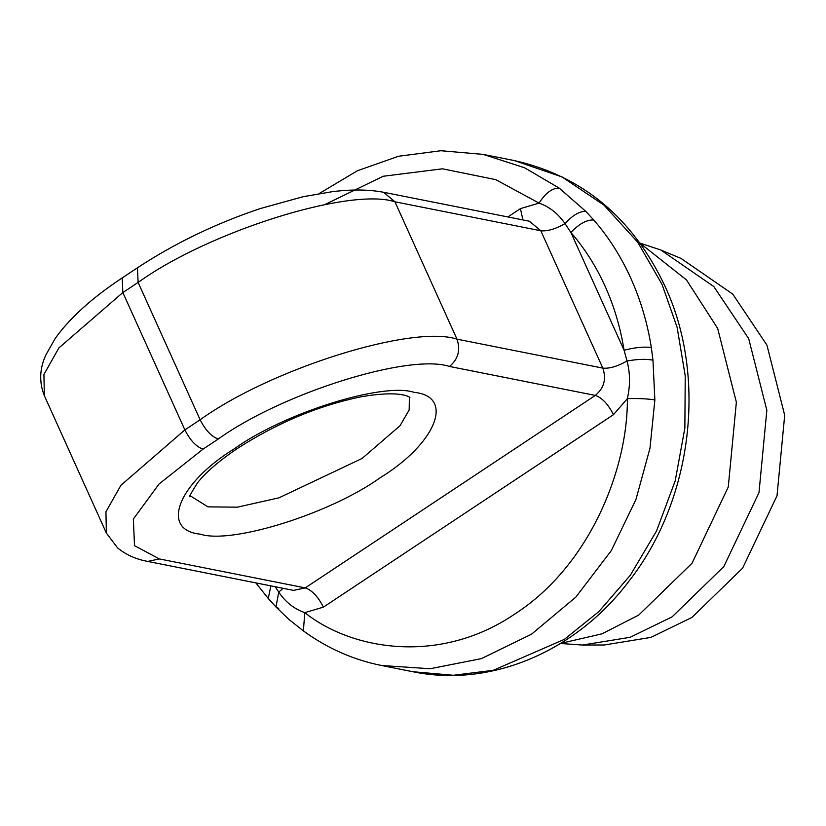 <?xml version="1.0" encoding="UTF-8"?>
<svg xmlns="http://www.w3.org/2000/svg" width="826" height="826" viewBox="0 0 826 826"><rect width="100%" height="100%" fill="white"/><g stroke="black" fill="none" stroke-linecap="round" stroke-linejoin="round"><path stroke-width="1.24" d="M640.026 243.112L660.893 250.041L713.798 286.55L748.686 338.619L766.848 410.285L758.991 492.595L723.834 566.564L672.106 616.857L630.135 637.3L582.454 645.044L560.513 643.475M660.893 250.041L681.006 258.414L732.786 294.149L766.931 345.103L784.7 415.241L777.008 495.796L742.595 568.185L691.971 617.404L650.909 637.404L604.24 644.992L582.454 645.044M651.332 347.498L652.963 360.167L654.863 399.939L649.99 448.167L635.948 499.503L611.292 550.612L575.887 597.074L531.438 634.254L481.393 658.621L430.088 668.74L381.591 665.508L412.845 671.714L453.381 675.276L493.277 670.299L564.375 639.355L598.809 611.663L630.362 575.206L656.556 530.912L675.203 480.856L684.868 428.064L685.229 375.861L677.093 327.272L662.07 284.454L637.734 242.245L604.043 205.168L562.062 176.95L514.35 160.585L483.096 154.379L524.479 167.73L559.223 188.111L585.779 211.363L593.76 219.984C608.648 237.134 620.997 256.556 630.816 278.248C640.594 299.962 647.439 323.049 651.332 347.498C643.981 346.559 634.895 347.467 624.074 350.234C620.471 327.664 614.162 306.353 605.128 286.312C596.073 266.292 584.663 248.358 570.921 232.519L565.015 223.639C558.2 213.666 549.538 206.82 539.048 203.103L520.442 208.617L522.91 219.933M640.109 243.226L686.509 279.962L717.66 328.397L736.358 402.231L728.264 487.03L692.043 563.239L638.756 615.05L602.092 633.81L560.637 643.392M275.192 586.728L278.744 592.097C285.373 602.03 294.056 608.876 304.804 612.644L303.379 630.888C327.189 648.265 353.26 659.809 381.591 665.508M203.041 449.137C196.258 446.804 190.207 440.392 184.869 429.902L122.847 292.549L58.883 347.942L43.923 374.477L44.356 395.706L106.378 533.069L105.934 511.831L120.906 485.296L184.869 429.902L200.129 419.773C271.011 368.726 412.257 324.391 456.974 339.156L602.825 368.117C606.521 379.113 604.023 388.22 595.309 395.417L449.458 366.455C409.221 353.167 282.089 393.073 218.301 439.009L203.041 449.137L159.046 484.005L133.337 519.069L134.524 545.676L159.387 558.934L305.238 587.895L595.309 395.417C602.082 397.76 608.143 404.172 613.481 414.662L323.41 607.131L304.804 612.644C352.082 650.392 440.227 664.951 514.959 613.914C590.693 565.118 628.08 467.258 627.337 398.638C630.331 385.804 630.228 373.259 627.037 360.993L624.074 350.234L570.921 232.519C579.067 223.846 586.687 219.664 593.76 219.984M270.876 585.871L268.223 598.447L275.987 606.996L278.734 608.494M559.223 188.111C552.326 187.946 545.594 192.943 539.048 203.103L495.755 179.645L442.488 168.814L383.202 176.258L324.917 204.549M613.481 414.662L627.337 398.638C638.322 398.308 647.501 398.741 654.863 399.939M189.908 495.579L207.904 506.865L237.351 507.174L278.94 497.841L362.015 458.502L400.001 425.751L409.169 409.975L409.376 397.223M234.336 448.776C283.948 413.041 382.83 382.015 414.125 392.35C454.981 396.335 436.314 443.304 380.187 477.738C330.565 513.473 231.693 544.499 200.398 534.174C159.542 530.178 178.209 483.21 234.336 448.776M507.887 216.949L520.442 208.617M449.458 366.455C458.172 359.258 460.681 350.152 456.974 339.156L394.952 201.802C350.245 187.037 208.988 231.373 138.118 282.42L122.847 292.549L122.186 277.918L137.446 267.789L138.118 282.42L200.129 419.773C205.468 430.263 211.528 436.675 218.301 439.009M652.963 360.167C646.19 358.856 637.548 359.134 627.037 360.993C617.507 366.393 609.433 368.768 602.825 368.117L540.803 230.764L394.952 201.802L383.594 192.272L529.435 221.234L540.803 230.764C547.421 231.414 555.495 229.039 565.015 223.639C572.604 215.297 579.522 211.208 585.779 211.363M159.387 558.934L147.74 561.422L293.581 590.383L305.238 587.895C312.011 590.229 318.072 596.651 323.41 607.131M283.101 588.298L278.744 592.097L275.987 606.996L289.172 619.645L303.379 630.888M514.35 160.585C582.464 175.959 632.706 217.878 665.064 286.343C707.407 377.162 692.425 499.906 629.371 580.657C576.527 651.311 490.768 688.027 412.845 671.714M409.634 397.42C411.555 398.999 405.256 389.005 360.095 396.976C317.886 405.876 277.082 422.984 237.671 448.311C218.973 460.908 205.498 472.524 197.269 483.158C190.837 493.452 188.473 497.902 190.176 496.519M106.378 533.069L117.602 547.917C126.017 554.804 136.063 559.305 147.74 561.422M44.356 395.706C37.015 377.172 42.487 362.604 45.781 355.118L55.063 338.681C69.663 318.124 92.037 297.866 122.186 277.918M137.446 267.789C174.916 243.195 215.875 223.443 260.335 208.544L303.194 196.702L332.186 191.694C351.639 189.257 368.778 189.453 383.594 192.272M255.853 582.888L268.223 598.447M319.063 193.614L357.4 170.755L398.514 156.269L440.919 150.724L483.096 154.379"/></g></svg>

